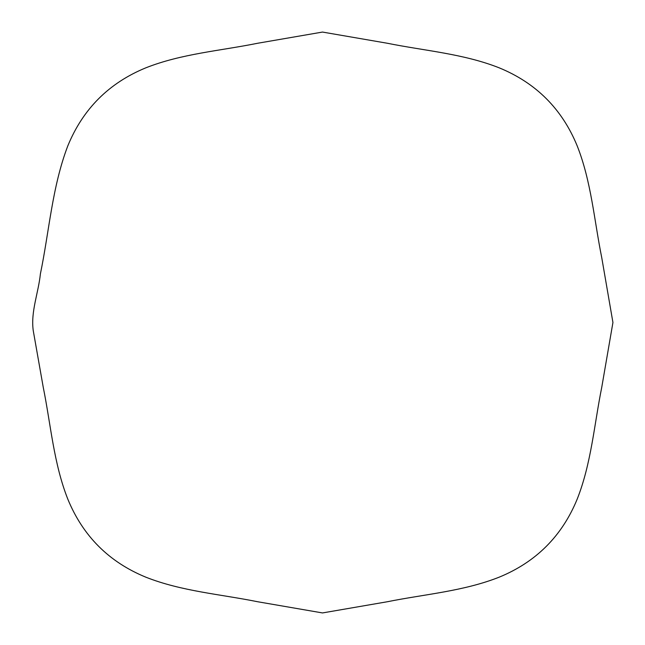 <?xml version="1.0" encoding="UTF-8"?>
<svg xmlns="http://www.w3.org/2000/svg" width="645" height="645" viewBox="0 0 645 645"><rect width="100%" height="100%" fill="white"/><g stroke="black" fill="none" stroke-linecap="round" stroke-linejoin="round"><path stroke-width="0.48" stroke-dasharray="3.23 2.42" d=""/><path stroke-width="0.97" d="M145.955 577.227C181.68 591.32 220.348 594.206 257.702 601.753L322.5 612.935L387.298 601.753C424.652 594.206 463.32 591.32 499.045 577.227C536.027 562.093 562.093 536.027 577.227 499.045C591.32 463.32 594.206 424.652 601.753 387.298L612.935 322.5L601.753 257.702C594.206 220.348 591.32 181.68 577.227 145.964C562.093 108.973 536.027 82.907 499.045 67.773C463.32 53.68 424.652 50.802 387.298 43.247L322.5 32.065L257.702 43.247C220.348 50.802 181.68 53.68 145.964 67.773C108.973 82.915 82.907 108.973 67.773 145.964C52.132 186.945 49.238 231.224 40.393 273.891C38.474 292.798 30.613 311.64 33.242 330.627L43.247 387.306C50.802 424.652 53.68 463.32 67.773 499.045C82.907 536.027 108.973 562.093 145.955 577.227"/></g></svg>
